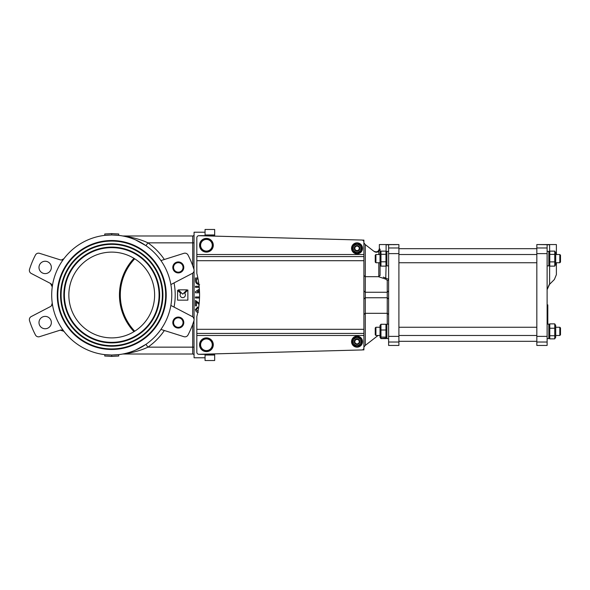 <?xml version="1.0" encoding="UTF-8"?>
<svg xmlns="http://www.w3.org/2000/svg" width="590" height="590" viewBox="0 0 590 590"><rect width="100%" height="100%" fill="white"/><g stroke="black" fill="none" stroke-linecap="round" stroke-linejoin="round"><path stroke-width="0.89" d="M61.095 295A50.644 50.644 0 0 0 137.057 338.859A50.644 50.644 0 0 0 137.057 251.141A50.644 50.644 0 0 0 61.095 295M60.541 295A51.19 51.19 0 0 1 137.33 250.669A51.19 51.19 0 0 1 137.33 339.331A51.19 51.19 0 0 1 60.541 295M57.798 295A53.933 53.933 0 0 0 138.702 341.706A53.933 53.933 0 0 0 138.702 248.294A53.933 53.933 0 0 0 57.798 295M57.252 295A54.486 54.486 0 0 1 138.975 247.815A54.486 54.486 0 0 1 138.975 342.185A54.486 54.486 0 0 1 57.252 295M64.391 295A47.348 47.348 0 0 0 135.405 336.005A47.348 47.348 0 0 0 135.405 253.995A47.348 47.348 0 0 0 64.391 295M63.838 295A47.893 47.893 0 0 1 135.685 253.523A47.893 47.893 0 0 1 135.685 336.477A47.893 47.893 0 0 1 63.838 295M171.779 295A60.04 60.04 0 0 1 81.715 346.994A60.04 60.04 0 0 1 81.715 243.006A60.04 60.04 0 0 1 171.779 295M196.824 329.308L363.905 329.308L363.905 260.692L196.824 260.692L196.824 273.472A85.771 85.771 0 0 1 196.824 316.528L196.824 352.237A2.058 2.058 0 0 0 198.933 354.295L361.906 349.951L214.664 353.882L214.664 354.354L200.253 354.354A3.429 3.429 0 0 1 199.553 354.28M199.553 235.72A3.429 3.429 0 0 1 200.253 235.646L214.664 235.646L214.664 236.118L361.906 240.049L198.933 235.705A2.058 2.058 0 0 0 196.824 237.763L196.824 254.519L363.905 254.519L363.905 240.108L362.319 240.108M52.245 286.888L50.504 283.466M52.237 286.932A3.429 3.429 0 0 0 50.423 283.421L31.211 273.428A3.429 3.429 0 0 1 29.522 269.365A86.118 86.118 0 0 1 35.474 254.998A3.429 3.429 0 0 1 39.545 253.317L60.195 259.829A3.429 3.429 0 0 0 63.956 258.634M60.283 259.858L60.999 259.983M61.478 259.983L63.934 258.671M50.423 283.421L31.211 273.428M63.956 331.366A3.429 3.429 0 0 0 60.195 330.171L39.545 336.683A3.429 3.429 0 0 1 35.474 335.002A86.118 86.118 0 0 1 29.522 320.636A3.429 3.429 0 0 1 31.211 316.572L50.423 306.579A3.429 3.429 0 0 0 52.237 303.068M63.934 331.329L60.283 330.142M60.195 330.171L39.545 336.683M50.504 306.534L51.101 306.114M51.433 305.775L52.245 303.113M187.045 289.852L182.723 294.174L178.409 289.852L187.045 289.852M187.871 300.148L187.871 290L184.663 293.208A2.64 2.64 0 0 1 184.626 296.836A2.64 2.64 0 0 1 180.997 296.999A2.64 2.64 0 0 1 180.629 293.392L177.583 290.339L177.583 300.148L187.871 300.148M199.037 304.499L196.463 301.866L196.463 305.9L195.489 305.9L195.489 300.457L199.169 303.275M199.221 287.33L195.489 287.33L195.489 286.283L199.125 286.283M199.538 292.773L195.489 292.773L195.489 291.659L199.361 289.063M199.435 290.273L197.259 291.733L199.501 291.733M198.8 283.576L197.038 282.846L196.463 280.833L196.463 279.077L198.078 279.077M199.649 284.793C197.016 284.38 195.629 283.097 195.489 280.958L195.489 277.986L197.864 277.986M199.516 297.994L195.489 297.994L195.489 296.984L199.545 296.984M198.284 312.442L196.345 311.793L195.349 309.632L197.65 306.984L197.739 308.046L196.175 309.625L198.196 311.373M170.864 305.436L192.252 316.572A3.429 3.429 0 0 1 193.948 320.636L194.073 357.783L205.055 357.783M205.055 232.217L194.073 232.217L193.948 269.365A86.118 86.118 0 0 0 187.996 254.998A3.429 3.429 0 0 0 183.925 253.317L160.923 260.574M194.073 270.832L194.073 319.212L193.336 317.457M111.731 233.588L104.732 233.987L104.887 235.351L111.731 234.96L111.731 233.588L118.738 233.987L118.583 235.351L111.731 234.96M111.731 356.412L118.738 356.013L118.583 354.649L111.731 355.04L111.731 356.412L104.732 356.013L104.887 354.649L111.731 355.04M49.538 318.202A6.173 6.173 0 0 1 46.765 328.534A6.173 6.173 0 0 1 39.206 320.975A6.173 6.173 0 0 1 49.538 318.202M51.345 267.425A6.173 6.173 0 0 1 42.082 272.779A6.173 6.173 0 0 1 42.082 262.078A6.173 6.173 0 0 1 51.345 267.425M183.534 324.22A5.487 5.487 0 0 1 174.249 326.277A5.487 5.487 0 0 1 177.111 317.214A5.487 5.487 0 0 1 183.534 324.22M182.826 323.999A4.75 4.75 0 0 1 174.802 325.776A4.75 4.75 0 0 1 177.273 317.936A4.75 4.75 0 0 1 182.826 323.999M183.166 264.895A5.487 5.487 0 0 1 178.062 272.912A5.487 5.487 0 0 1 173.667 264.475A5.487 5.487 0 0 1 183.166 264.895M182.509 265.235A4.75 4.75 0 0 1 178.091 272.167A4.75 4.75 0 0 1 174.293 264.881A4.75 4.75 0 0 1 182.509 265.235M160.923 329.427L183.925 336.683A3.429 3.429 0 0 0 187.996 335.002A86.118 86.118 0 0 0 193.948 320.636L193.306 322.605M128.539 353.189L123.118 354.015C128.9 353.425 140.317 350.917 147.913 347.149L145.959 344.331L135.486 350.143M135.604 239.909L145.959 245.669L147.913 242.851C140.317 239.083 128.9 236.575 123.118 235.985A3.429 3.429 0 0 1 122.506 235.934L122.506 235.934A3.429 3.429 0 0 0 122.514 235.934L123.76 236.177M124.778 236.391L125.404 236.538M123.708 236.162L123.192 236.059M122.506 354.066L122.514 354.066A3.429 3.429 0 0 0 122.506 354.066L122.506 354.066A3.429 3.429 0 0 1 123.118 354.015L192.701 354.015A1.372 1.372 0 0 1 194.073 355.387A1.372 1.372 0 0 0 192.701 354.015L123.118 354.015A3.429 3.429 0 0 0 122.506 354.066L122.632 354.044M130.265 352.112L127.462 352.945M123.708 353.838L122.609 354.052M122.506 235.934L122.506 235.934A3.429 3.429 0 0 0 123.118 235.985L192.701 235.985L192.701 265.677L193.948 269.365A3.429 3.429 0 0 1 192.252 273.428L170.864 284.564M192.701 235.985A1.372 1.372 0 0 0 194.073 234.614A1.372 1.372 0 0 1 192.701 235.985A1.372 1.372 0 0 0 194.073 234.614M123.118 235.985L128.362 236.782M111.731 252.114A42.886 42.886 0 0 1 148.872 316.447A42.886 42.886 0 0 1 74.591 316.447A42.886 42.886 0 0 1 111.731 252.114M205.055 354.354L205.055 360.534L214.664 360.534L214.664 355.04L205.055 355.04M214.664 354.354L214.664 355.04M214.664 229.466L205.055 229.466L214.664 229.466L214.664 235.646M205.055 229.466L205.055 235.646M133.982 258.339A53.52 53.52 0 0 0 133.982 331.661A53.52 53.52 0 0 1 133.982 258.339M386.103 265.898L385.735 279.114L387.239 280.383A1.372 1.084 -0 0 0 388.611 279.299L383.294 277.108M380.071 252.668L380.071 249.275L379.348 248.508C378.655 251.613 376.804 252.513 373.809 251.222M388.611 247.977L388.611 345.438L398.906 345.438L398.906 247.977L388.611 247.977L388.611 244.857L386.103 244.725L397.874 244.562L379.348 244.562L379.348 248.508M363.905 314.47L365.284 313.32L387.239 313.32L387.239 324.131M363.905 347.134L365.284 345.401L365.284 297.744L363.905 299.115M363.905 275.53L365.284 276.681L365.284 244.599L363.905 242.866M363.905 290.885L365.284 292.257L387.239 292.257L388.611 290.885M380.071 249.275L378.802 251.288C377.349 252.491 375.786 252.55 374.112 251.458L365.284 244.599M363.905 329.308L363.905 349.892L362.319 349.892M388.611 314.47L387.239 313.32L387.239 297.744L388.611 299.115M380.071 264.593L380.071 275.53L378.389 276.681L385.735 279.114M378.057 335.481L365.284 345.401M378.389 276.681L365.284 276.681L365.284 297.744L387.239 297.744L387.239 280.383M398.906 247.977L398.906 244.562L393.301 244.688M361.906 240.049A2.058 2.058 0 0 1 363.905 242.106L363.905 256.576L196.824 256.576L196.824 254.519M196.824 335.481L363.905 335.481L363.905 347.894A2.058 2.058 0 0 1 361.906 349.951M196.824 260.692L196.824 256.576M363.905 260.692L363.905 256.576M363.905 333.424L196.824 333.424M209.347 240.204L212.26 241.885L212.26 245.248A5.834 5.834 0 0 0 203.513 240.204L206.426 238.515L209.347 240.204M212.26 248.619L209.347 250.3A5.834 5.834 0 0 0 212.26 245.248L212.26 248.619M206.426 251.989L203.513 250.3A5.834 5.834 0 0 0 209.347 250.3L206.426 251.989M200.593 245.248L200.593 241.885L203.513 240.204A5.834 5.834 0 0 0 203.513 250.3L200.593 248.619L200.593 245.248M209.347 339.7L212.26 341.381L212.26 344.752A5.834 5.834 0 0 0 203.513 339.7L206.426 338.011L209.347 339.7M212.26 348.115L209.347 349.796A5.834 5.834 0 0 0 212.26 344.752L212.26 348.115M206.426 351.485L203.513 349.796A5.834 5.834 0 0 0 209.347 349.796L206.426 351.485M200.593 344.752L200.593 341.381L203.513 339.7A5.834 5.834 0 0 0 203.513 349.796L200.593 348.115L200.593 344.752M206.426 337.886A6.859 6.859 0 0 0 200.482 348.181A6.859 6.859 0 0 0 212.37 348.181A6.859 6.859 0 0 0 206.426 337.886M206.825 338.24A6.519 6.519 0 0 1 211.869 341.153M212.26 341.839A6.519 6.519 0 0 1 212.26 347.658M211.869 348.343A6.519 6.519 0 0 1 206.825 351.257M206.035 351.257A6.519 6.519 0 0 1 200.991 348.343M200.593 347.658A6.519 6.519 0 0 1 200.593 341.839M200.991 341.153A6.519 6.519 0 0 1 206.035 338.24M206.426 238.39A6.859 6.859 0 0 0 200.482 248.685A6.859 6.859 0 0 0 212.37 248.685A6.859 6.859 0 0 0 206.426 238.39M206.825 238.744A6.519 6.519 0 0 1 211.869 241.657M212.26 242.343A6.519 6.519 0 0 1 212.26 248.161M211.869 248.847A6.519 6.519 0 0 1 206.825 251.76M206.035 251.76A6.519 6.519 0 0 1 200.991 248.847M200.593 248.161A6.519 6.519 0 0 1 200.593 242.343M200.991 241.657A6.519 6.519 0 0 1 206.035 238.744M357.046 336.175A5.487 5.487 0 0 0 352.289 344.405A5.487 5.487 0 0 0 361.803 344.405A5.487 5.487 0 0 0 357.046 336.175M357.046 336.447A5.214 5.214 0 0 1 361.559 344.265A5.214 5.214 0 0 1 352.532 344.265A5.214 5.214 0 0 1 357.046 336.447M357.046 242.851A5.487 5.487 0 0 0 352.289 251.082A5.487 5.487 0 0 0 361.803 251.082A5.487 5.487 0 0 0 357.046 242.851M357.046 243.124A5.214 5.214 0 0 1 361.559 250.949A5.214 5.214 0 0 1 352.532 250.949A5.214 5.214 0 0 1 357.046 243.124M359.789 341.662A2.744 2.744 0 0 0 355.674 339.287A2.744 2.744 0 0 0 355.674 344.036A2.744 2.744 0 0 0 359.789 341.662M357.046 345.541A3.879 3.879 0 0 0 360.401 339.722A3.879 3.879 0 0 0 353.69 339.722A3.879 3.879 0 0 0 357.046 345.541M361.508 339.088L361.508 344.236L357.046 346.809L352.584 344.236L352.584 339.088L357.046 336.514L361.508 339.088M359.789 248.338A2.744 2.744 0 0 0 355.674 245.964A2.744 2.744 0 0 0 355.674 250.713A2.744 2.744 0 0 0 359.789 248.338M357.046 252.218A3.879 3.879 0 0 0 360.401 246.399A3.879 3.879 0 0 0 353.69 246.399A3.879 3.879 0 0 0 357.046 252.218M361.508 245.765L361.508 250.912L357.046 253.486L352.584 250.912L352.584 245.765L357.046 243.191L361.508 245.765M357.046 251.082A2.744 2.744 0 0 0 359.789 248.338A2.744 2.744 0 0 0 357.046 245.595A2.744 2.744 0 0 0 354.302 248.338A2.744 2.744 0 0 0 357.046 251.082M357.046 250.558A2.22 2.22 0 0 1 355.121 247.232A2.22 2.22 0 0 1 358.971 247.232A2.22 2.22 0 0 1 357.046 250.558M357.046 344.405A2.744 2.744 0 0 0 359.789 341.662A2.744 2.744 0 0 0 357.046 338.918A2.744 2.744 0 0 0 354.302 341.662A2.744 2.744 0 0 0 357.046 344.405M357.046 343.882A2.22 2.22 0 0 1 355.121 340.548A2.22 2.22 0 0 1 358.971 340.548A2.22 2.22 0 0 1 357.046 343.882M549.622 251.369L549.622 244.725L537.859 244.562L556.385 244.562L556.385 254.519M549.622 265.898L549.622 284.262L547.122 289.609L549.128 284.756L554.371 279.512L556.385 274.66L556.385 262.749M547.122 304.875L547.808 304.875L547.808 324.131M547.808 305.657L547.122 305.657M549.622 244.725L547.122 244.857L547.122 345.438L536.826 345.438L536.826 342.023L547.122 342.023M537.859 244.562L536.826 244.562L536.826 342.023M380.034 264.534L380.034 252.734L380.97 251.133L380.97 266.127L380.034 264.534M386.893 264.534L385.956 266.127L385.956 251.133L386.893 252.734M380.97 254.305L385.956 254.305M380.97 251.133L385.956 251.133M380.97 261.805L385.956 261.805M380.97 266.127L385.956 266.127M380.476 338.033L380.97 338.594L385.956 338.594L386.45 338.033M380.97 338.461L380.034 337.266L380.034 325.466L380.97 324.271L380.97 338.461L386.428 338.077M385.956 338.461L385.956 324.271L386.893 325.466M380.97 337.096L385.956 337.096M380.97 324.271L385.956 324.271M380.97 330.002L385.956 330.002M555.699 325.496L555.699 337.266L554.755 338.859L554.755 323.873L555.699 325.496M548.833 325.466L549.777 323.873L549.777 338.859L554.755 338.859M548.833 337.266L549.777 338.859M549.777 335.717L554.755 335.717M549.777 328.224L554.755 328.224M549.777 323.873L554.755 323.873M555.699 261.186L555.699 264.534L554.755 266.134L554.755 251.126L555.699 252.734L555.699 261.186M548.833 264.534L549.777 266.134L549.777 251.126L548.833 252.734M549.777 266.134L554.755 266.134M549.777 251.126L554.755 251.126M549.777 254.379L554.755 254.379M549.777 261.886L554.755 261.886M388.611 265.869L386.893 265.869L386.893 251.392L388.611 251.392M388.611 324.131L386.893 324.139L386.893 338.608L388.611 338.608M547.122 338.608L548.833 338.608L548.833 324.131L547.122 324.131M547.122 251.392L548.833 251.392L548.833 265.869L547.122 265.869M380.034 335.481L375.919 335.481L375.919 327.251L380.034 327.251M375.919 335.481L375.233 334.796L375.233 327.937L375.919 327.251M555.699 327.251L559.814 327.251L559.814 335.481L555.699 335.481M536.826 335.481L398.906 335.481M559.814 335.481L560.5 334.796L560.5 327.937L559.814 327.251M380.034 262.749L375.919 262.749L375.919 254.519L380.034 254.519M375.919 262.749L375.233 262.063L375.233 255.205L375.919 254.519M555.699 254.519L559.814 254.519L559.814 262.749L555.699 262.749M536.826 262.749L398.906 262.749M559.814 262.749L560.5 262.063L560.5 255.205L559.814 254.519M192.701 273.148L192.701 316.852M194.073 347.149L192.701 347.149L192.701 354.015A1.372 1.372 0 0 1 194.073 355.387M192.701 324.323L192.701 347.149L147.913 347.149A63.469 63.469 0 0 0 164.345 330.511M174.043 307.095A63.469 63.469 0 0 0 174.043 282.905M164.345 259.489A63.469 63.469 0 0 0 147.913 242.851L194.073 242.851M214.664 234.96L205.055 234.96M134.727 331.204A52.665 52.665 0 0 1 134.727 258.796M386.103 244.725L386.103 251.369M378.802 251.288L378.802 254.519M378.802 262.749L378.802 276.614M398.906 342.023L388.611 342.023M398.906 336.381L388.611 336.381M398.906 253.619L388.611 253.619M536.826 336.381L547.122 336.381M536.826 253.619L547.122 253.619M536.826 247.977L547.122 247.977M536.826 248.685L398.906 248.685M536.826 341.315L398.906 341.315M386.893 337.266L386.472 337.996M398.906 327.251L536.826 327.251M398.906 254.519L536.826 254.519"/></g></svg>
